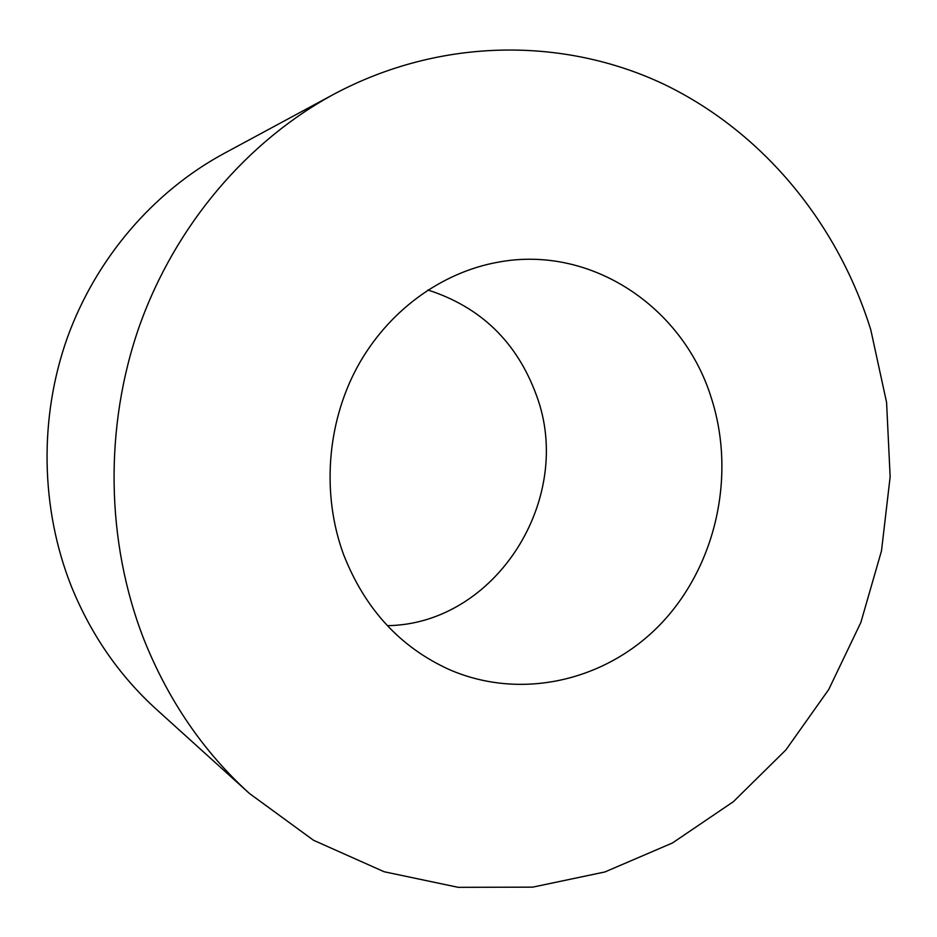 <?xml version="1.0" encoding="UTF-8"?>
<svg xmlns="http://www.w3.org/2000/svg" width="937" height="937" viewBox="0 0 937 937"><rect width="100%" height="100%" fill="white"/><g stroke="black" fill="none" stroke-linecap="round" stroke-linejoin="round"><path stroke-width="1.41" d="M249.406 793.452L156.444 709.379C119.245 675.612 90.83 634.466 71.189 585.953C40.572 508.416 38.921 418.007 67.195 338.128C95.914 258.401 153.352 191.816 223.568 153.715L333.888 94.204C440.648 37.222 564.074 37 663.864 84.225C763.596 132.281 837.83 223.896 870.778 329.801L886.578 402.418L890.15 476.839L881.483 550.909L860.845 622.496L828.718 689.527L785.874 749.94L733.331 801.721L672.438 842.984L604.869 871.972L532.649 887.152L458.181 887.327L384.158 871.75L313.532 840.278L249.406 793.452C203.516 751.825 168.355 700.501 143.935 639.456C105.893 541.914 103.96 427.049 139.484 325.865C175.535 224.857 247.345 141.124 333.888 94.204M387.344 625.67C496.376 624.194 575.095 497.828 536.374 395.133C516.919 342.087 480.751 307.043 427.893 290.001M711.253 397.768C683.319 307.359 591.54 244.92 498.695 262.079C441.245 272.152 387.45 311.353 356.95 367.667C326.697 424.098 321.66 494.83 343.528 554.423C364.868 608.909 400.181 647.326 449.455 669.65C522.541 701.38 608.64 680.028 662.682 621.91C716.746 563.652 735.967 474.075 711.253 397.768"/></g></svg>
